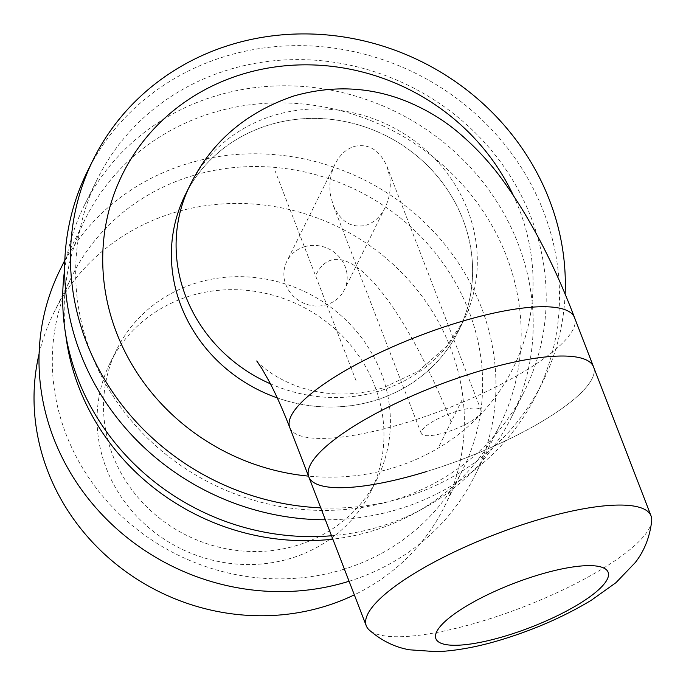 <?xml version="1.0" encoding="UTF-8"?>
<svg xmlns="http://www.w3.org/2000/svg" width="686" height="686" viewBox="0 0 686 686"><rect width="100%" height="100%" fill="white"/><g stroke="black" fill="none" stroke-linecap="round" stroke-linejoin="round"><path stroke-width="0.51" stroke-dasharray="3.43 2.57" d="M426.546 471.548A152.618 38.896 158.9 0 0 593.553 366.924A152.618 38.896 -21.1 0 1 426.546 471.548A152.618 38.896 -21.1 0 1 308.777 476.813M651.7 520.88A152.618 38.896 -21.1 0 1 484.059 620.573A152.618 38.896 -21.1 0 1 369.119 629.92M66.473 340.187A231.516 215.704 -153.6 0 1 85.27 218.997A231.516 215.704 -153.6 0 1 212.12 112.941A231.516 215.704 -153.6 0 1 459.989 181.936A231.516 215.704 -153.6 0 1 500.145 424.608A231.516 215.704 -153.6 0 1 415.116 512.957A231.516 215.704 -153.6 0 1 373.304 530.664A231.516 215.704 -153.6 0 1 332.83 539.127M349.08 581.256A231.516 215.704 26.4 0 0 474.918 475.509A231.516 215.704 26.4 0 0 434.761 232.846A231.516 215.704 26.4 0 0 186.884 163.851A231.516 215.704 26.4 0 0 60.042 269.898M393.927 500.077A238.394 222.11 -153.6 0 1 138.692 429.033A238.394 222.11 -153.6 0 1 97.335 179.149A238.394 222.11 -153.6 0 1 227.949 69.946A238.394 222.11 -153.6 0 1 483.193 140.999A238.394 222.11 -153.6 0 1 524.541 390.874A238.394 222.11 -153.6 0 1 393.927 500.077M331.527 535.766A238.394 222.11 26.4 0 0 380.944 526.273A238.394 222.11 26.4 0 0 423.999 508.034A238.394 222.11 26.4 0 0 511.559 417.062A238.394 222.11 26.4 0 0 470.21 167.187A238.394 222.11 26.4 0 0 214.975 96.134A238.394 222.11 26.4 0 0 84.361 205.346A238.394 222.11 26.4 0 0 64.63 269.752M185.246 194.944A152.618 142.199 -153.6 0 1 268.861 125.032A152.618 142.199 -153.6 0 1 432.266 170.514A152.618 142.199 -153.6 0 1 458.737 330.489A152.618 142.199 -153.6 0 1 375.122 400.401A152.618 142.199 -153.6 0 1 277.264 397.889A152.618 142.199 26.4 0 0 375.122 400.401A152.618 142.199 26.4 0 0 462.93 219.494A152.618 142.199 26.4 0 0 268.861 125.032A152.618 142.199 26.4 0 0 187.698 190.236M291.113 558.241A145.355 135.425 -153.6 0 1 135.494 514.92A145.355 135.425 -153.6 0 1 110.283 362.568A145.355 135.425 -153.6 0 1 189.919 295.983A145.355 135.425 -153.6 0 1 345.538 339.304A145.355 135.425 -153.6 0 1 370.749 491.656A145.355 135.425 -153.6 0 1 291.113 558.241M297.561 545.233A145.355 135.425 -153.6 0 1 141.942 501.912A145.355 135.425 -153.6 0 1 116.731 349.56A145.355 135.425 -153.6 0 1 196.368 282.975A145.355 135.425 -153.6 0 1 351.987 326.296A145.355 135.425 -153.6 0 1 377.197 478.648A145.355 135.425 -153.6 0 1 297.561 545.233M39.102 353.822A218.028 203.133 -153.6 0 1 53.842 312.782A218.028 203.133 -153.6 0 1 173.301 212.909A218.028 203.133 -153.6 0 1 406.729 277.89A218.028 203.133 -153.6 0 1 444.545 506.414A218.028 203.133 -153.6 0 1 354.328 594.856M343.377 569.397A218.028 203.133 -153.6 0 1 109.94 504.416A218.028 203.133 -153.6 0 1 72.124 275.892A218.028 203.133 -153.6 0 1 191.583 176.01A218.028 203.133 -153.6 0 1 425.011 240.992A218.028 203.133 -153.6 0 1 462.836 469.524A218.028 203.133 -153.6 0 1 343.377 569.397M87.422 171.371A250.733 233.609 -153.6 0 1 224.794 56.518A250.733 233.609 -153.6 0 1 493.243 131.24A250.733 233.609 -153.6 0 1 536.735 394.056A250.733 233.609 -153.6 0 1 399.363 508.909A250.733 233.609 -153.6 0 1 325.361 519.791M565.118 294.26A250.733 233.609 -153.6 0 1 542.549 382.334A250.733 233.609 -153.6 0 1 405.169 497.187A250.733 233.609 -153.6 0 1 320.748 507.837M304.378 246.78A32.079 29.892 -153.6 0 1 338.721 256.341A32.079 29.892 -153.6 0 1 344.286 289.972A32.079 29.892 -153.6 0 1 326.708 304.67A32.079 29.892 -153.6 0 1 292.365 295.109A32.079 29.892 -153.6 0 1 286.799 261.477A32.079 29.892 -153.6 0 1 304.378 246.78M354.096 146.452C368.622 143.228 379.598 149.925 387.033 166.544L389.717 176.756C391.243 187.715 389.717 197.971 385.146 207.524C380.456 216.69 374.102 222.59 366.084 225.222C351.566 228.447 340.582 221.75 333.147 205.131L330.463 194.927C328.937 183.968 330.463 173.712 335.034 164.151C339.724 154.993 346.087 149.094 354.096 146.452M456.344 411.429A32.079 8.181 158.9 0 0 421.238 433.423A32.079 8.181 158.9 0 0 445.994 432.309A32.079 8.181 158.9 0 0 481.1 410.322A32.079 8.181 158.9 0 0 456.344 411.429M356.025 380.627L275.069 170.823M439.254 445.9L463.076 397.837M451.165 421.873A274.752 71.112 -107 0 0 315.543 275.729M513.162 195.056A218.028 203.133 -153.6 0 1 393.79 467.689A218.028 203.133 -153.6 0 1 308.511 476.127M189.953 185.434A152.618 142.199 -153.6 0 1 273.577 115.522A152.618 142.199 -153.6 0 1 436.973 161.013A152.618 142.199 -153.6 0 1 463.453 320.979A152.618 142.199 -153.6 0 1 379.83 390.891A152.618 142.199 -153.6 0 1 270.413 383.817M574.534 317.635A152.618 38.896 -21.1 0 1 407.527 422.25A152.618 38.896 -21.1 0 1 289.758 427.524M64.81 260.268L85.27 218.997M474.918 475.509L500.145 424.608M84.361 205.346L97.335 179.149M511.559 417.062L524.541 390.874M110.283 362.568L116.731 349.56M370.749 491.656L377.197 478.648M53.842 312.782L72.124 275.892M444.545 506.414L462.836 469.524M415.116 512.948L423.999 508.034M536.735 394.056L542.549 382.334M256.744 360.973C255.295 359.524 268.029 375.576 297.775 386.475C324.864 396.002 353.213 396.499 382.814 387.967L418.237 371.315L446.8 346.113L463.453 320.979L458.737 330.489M385.146 207.524L344.286 289.972M335.034 164.151L286.799 261.477M481.1 410.322L387.033 166.544M421.238 433.423L333.147 205.131"/><path stroke-width="1.03" d="M366.29 625.846A152.618 38.896 -21.1 0 1 533.296 521.231A152.618 38.896 -21.1 0 1 651.065 515.958A152.618 38.896 -21.1 0 1 651.7 520.88C649.813 537.035 644.334 550.927 635.27 562.546L615.985 582.654L591.478 600.139C565.178 616.062 535.835 629.045 503.455 639.086C479.668 646.504 457.519 650.714 436.999 651.7L409.542 649.805C394.93 647.31 381.45 640.681 369.119 629.92A152.618 38.896 -21.1 0 1 366.29 625.846L308.777 476.813A152.618 38.896 -21.1 0 1 475.784 372.198A152.618 38.896 -21.1 0 1 593.553 366.924A152.618 38.896 158.9 0 0 475.784 372.198A152.618 38.896 158.9 0 0 308.777 476.813A152.618 38.896 158.9 0 0 426.546 471.548M332.83 539.127A231.516 215.704 -153.6 0 1 66.473 340.187L64.999 330.112M64.81 260.268L60.042 269.898A231.516 215.704 26.4 0 0 100.199 512.571A231.516 215.704 26.4 0 0 348.068 581.565A231.516 215.704 26.4 0 0 349.08 581.256M64.63 269.752A238.394 222.11 26.4 0 0 64.999 330.137A238.394 222.11 26.4 0 0 331.527 535.766M187.698 190.236A152.618 142.199 26.4 0 0 277.264 397.889A152.618 142.199 -153.6 0 1 185.246 194.944L189.953 185.434C210.996 142.405 245.451 112.641 293.316 96.143C332.067 85.047 369.522 86.668 405.709 100.996C425.243 108.963 442.53 119.235 457.553 131.815C475.501 146.915 491.047 163.714 504.193 182.202C531.135 220.026 554.58 265.173 574.534 317.635A152.618 38.896 -21.1 0 0 456.765 322.9A152.618 38.896 -21.1 0 0 289.758 427.524C282.641 409.225 275.712 393.747 268.998 381.107L261.88 368.579L256.744 360.973M354.328 594.856A218.028 203.133 -153.6 0 1 325.095 606.295A218.028 203.133 -153.6 0 1 108.285 557.564A218.028 203.133 -153.6 0 1 39.102 353.822M325.361 519.791A250.733 233.609 -153.6 0 1 87.422 171.371L93.236 159.649A250.733 233.609 -153.6 0 1 230.607 44.796A250.733 233.609 -153.6 0 1 565.118 294.26M320.748 507.837A250.733 233.609 -153.6 0 1 93.236 159.649M536.898 575.408A92.301 23.521 158.9 0 0 436.768 631.592A92.301 23.521 158.9 0 0 507.117 635.493A92.301 23.521 158.9 0 0 607.239 579.31A92.301 23.521 158.9 0 0 536.898 575.408M308.511 476.127A218.028 203.133 -153.6 0 1 105.412 292.022A218.028 203.133 -153.6 0 1 241.995 74.302A218.028 203.133 -153.6 0 1 513.162 195.056M270.413 383.817A152.618 142.199 -153.6 0 1 189.953 185.434M574.534 317.635L651.065 515.958M308.777 476.813L289.758 427.524"/></g></svg>
